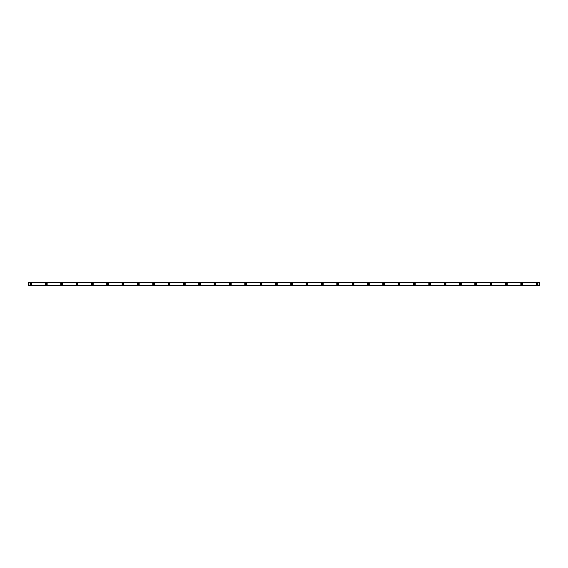 <?xml version="1.0" encoding="UTF-8"?>
<svg xmlns="http://www.w3.org/2000/svg" width="568" height="568" viewBox="0 0 568 568"><rect width="100%" height="100%" fill="white"/><g stroke="black" fill="none" stroke-linecap="round" stroke-linejoin="round"><path stroke-width="0.85" d="M30.956 284.575A0.575 0.575 0 0 1 30.381 284A0.575 0.575 0 0 1 30.956 283.425A0.575 0.575 0 0 1 31.531 284A0.575 0.575 0 0 1 30.956 284.575M537.044 284.575A0.575 0.575 0 0 1 536.469 284A0.575 0.575 0 0 1 537.044 283.425A0.575 0.575 0 0 1 537.619 284A0.575 0.575 0 0 1 537.044 284.575M521.708 284.575A0.575 0.575 0 0 1 521.133 284A0.575 0.575 0 0 1 521.708 283.425A0.575 0.575 0 0 1 522.283 284A0.575 0.575 0 0 1 521.708 284.575M506.372 284.575A0.575 0.575 0 0 1 505.797 284A0.575 0.575 0 0 1 506.372 283.425A0.575 0.575 0 0 1 506.947 284A0.575 0.575 0 0 1 506.372 284.575M491.036 284.575A0.575 0.575 0 0 1 490.461 284A0.575 0.575 0 0 1 491.036 283.425A0.575 0.575 0 0 1 491.611 284A0.575 0.575 0 0 1 491.036 284.575M475.7 284.575A0.575 0.575 0 0 1 475.125 284A0.575 0.575 0 0 1 475.7 283.425A0.575 0.575 0 0 1 476.275 284A0.575 0.575 0 0 1 475.7 284.575M460.364 284.575A0.575 0.575 0 0 1 459.789 284A0.575 0.575 0 0 1 460.364 283.425A0.575 0.575 0 0 1 460.939 284A0.575 0.575 0 0 1 460.364 284.575M445.028 284.575A0.575 0.575 0 0 1 444.453 284A0.575 0.575 0 0 1 445.028 283.425A0.575 0.575 0 0 1 445.603 284A0.575 0.575 0 0 1 445.028 284.575M429.692 284.575A0.575 0.575 0 0 1 429.117 284A0.575 0.575 0 0 1 429.692 283.425A0.575 0.575 0 0 1 430.267 284A0.575 0.575 0 0 1 429.692 284.575M414.356 284.575A0.575 0.575 0 0 1 413.781 284A0.575 0.575 0 0 1 414.356 283.425A0.575 0.575 0 0 1 414.931 284A0.575 0.575 0 0 1 414.356 284.575M399.02 284.575A0.575 0.575 0 0 1 398.445 284A0.575 0.575 0 0 1 399.02 283.425A0.575 0.575 0 0 1 399.595 284A0.575 0.575 0 0 1 399.02 284.575M383.684 284.575A0.575 0.575 0 0 1 383.109 284A0.575 0.575 0 0 1 383.684 283.425A0.575 0.575 0 0 1 384.259 284A0.575 0.575 0 0 1 383.684 284.575M368.348 284.575A0.575 0.575 0 0 1 367.773 284A0.575 0.575 0 0 1 368.348 283.425A0.575 0.575 0 0 1 368.923 284A0.575 0.575 0 0 1 368.348 284.575M353.012 284.575A0.575 0.575 0 0 1 352.437 284A0.575 0.575 0 0 1 353.012 283.425A0.575 0.575 0 0 1 353.587 284A0.575 0.575 0 0 1 353.012 284.575M337.676 284.575A0.575 0.575 0 0 1 337.101 284A0.575 0.575 0 0 1 337.676 283.425A0.575 0.575 0 0 1 338.251 284A0.575 0.575 0 0 1 337.676 284.575M322.34 284.575A0.575 0.575 0 0 1 321.765 284A0.575 0.575 0 0 1 322.34 283.425A0.575 0.575 0 0 1 322.915 284A0.575 0.575 0 0 1 322.34 284.575M307.004 284.575A0.575 0.575 0 0 1 306.429 284A0.575 0.575 0 0 1 307.004 283.425A0.575 0.575 0 0 1 307.579 284A0.575 0.575 0 0 1 307.004 284.575M291.668 284.575A0.575 0.575 0 0 1 291.093 284A0.575 0.575 0 0 1 291.668 283.425A0.575 0.575 0 0 1 292.243 284A0.575 0.575 0 0 1 291.668 284.575M276.332 284.575A0.575 0.575 0 0 1 275.757 284A0.575 0.575 0 0 1 276.332 283.425A0.575 0.575 0 0 1 276.907 284A0.575 0.575 0 0 1 276.332 284.575M260.996 284.575A0.575 0.575 0 0 1 260.421 284A0.575 0.575 0 0 1 260.996 283.425A0.575 0.575 0 0 1 261.571 284A0.575 0.575 0 0 1 260.996 284.575M245.66 284.575A0.575 0.575 0 0 1 245.085 284A0.575 0.575 0 0 1 245.66 283.425A0.575 0.575 0 0 1 246.235 284A0.575 0.575 0 0 1 245.66 284.575M230.324 284.575A0.575 0.575 0 0 1 229.749 284A0.575 0.575 0 0 1 230.324 283.425A0.575 0.575 0 0 1 230.899 284A0.575 0.575 0 0 1 230.324 284.575M214.988 284.575A0.575 0.575 0 0 1 214.413 284A0.575 0.575 0 0 1 214.988 283.425A0.575 0.575 0 0 1 215.563 284A0.575 0.575 0 0 1 214.988 284.575M199.652 284.575A0.575 0.575 0 0 1 199.077 284A0.575 0.575 0 0 1 199.652 283.425A0.575 0.575 0 0 1 200.227 284A0.575 0.575 0 0 1 199.652 284.575M184.316 284.575A0.575 0.575 0 0 1 183.741 284A0.575 0.575 0 0 1 184.316 283.425A0.575 0.575 0 0 1 184.891 284A0.575 0.575 0 0 1 184.316 284.575M168.98 284.575A0.575 0.575 0 0 1 168.405 284A0.575 0.575 0 0 1 168.98 283.425A0.575 0.575 0 0 1 169.555 284A0.575 0.575 0 0 1 168.98 284.575M153.644 284.575A0.575 0.575 0 0 1 153.069 284A0.575 0.575 0 0 1 153.644 283.425A0.575 0.575 0 0 1 154.219 284A0.575 0.575 0 0 1 153.644 284.575M138.308 284.575A0.575 0.575 0 0 1 137.733 284A0.575 0.575 0 0 1 138.308 283.425A0.575 0.575 0 0 1 138.883 284A0.575 0.575 0 0 1 138.308 284.575M122.972 284.575A0.575 0.575 0 0 1 122.397 284A0.575 0.575 0 0 1 122.972 283.425A0.575 0.575 0 0 1 123.547 284A0.575 0.575 0 0 1 122.972 284.575M107.636 284.575A0.575 0.575 0 0 1 107.061 284A0.575 0.575 0 0 1 107.636 283.425A0.575 0.575 0 0 1 108.211 284A0.575 0.575 0 0 1 107.636 284.575M92.3 284.575A0.575 0.575 0 0 1 91.725 284A0.575 0.575 0 0 1 92.3 283.425A0.575 0.575 0 0 1 92.875 284A0.575 0.575 0 0 1 92.3 284.575M76.964 284.575A0.575 0.575 0 0 1 76.389 284A0.575 0.575 0 0 1 76.964 283.425A0.575 0.575 0 0 1 77.539 284A0.575 0.575 0 0 1 76.964 284.575M61.628 284.575A0.575 0.575 0 0 1 61.053 284A0.575 0.575 0 0 1 61.628 283.425A0.575 0.575 0 0 1 62.203 284A0.575 0.575 0 0 1 61.628 284.575M46.292 284.575A0.575 0.575 0 0 1 45.717 284A0.575 0.575 0 0 1 46.292 283.425A0.575 0.575 0 0 1 46.867 284A0.575 0.575 0 0 1 46.292 284.575M30.956 283.041A0.959 0.959 0 0 0 29.997 284A0.959 0.959 0 0 0 30.956 284.959A0.959 0.959 0 0 0 31.915 284A0.959 0.959 0 0 0 30.956 283.041M537.044 283.041A0.959 0.959 0 0 0 536.085 284A0.959 0.959 0 0 0 537.044 284.959A0.959 0.959 0 0 0 538.002 284A0.959 0.959 0 0 0 537.044 283.041M521.708 283.041A0.959 0.959 0 0 0 520.75 284A0.959 0.959 0 0 0 521.708 284.959A0.959 0.959 0 0 0 522.666 284A0.959 0.959 0 0 0 521.708 283.041M506.372 283.041A0.959 0.959 0 0 0 505.413 284A0.959 0.959 0 0 0 506.372 284.959A0.959 0.959 0 0 0 507.33 284A0.959 0.959 0 0 0 506.372 283.041M491.036 283.041A0.959 0.959 0 0 0 490.077 284A0.959 0.959 0 0 0 491.036 284.959A0.959 0.959 0 0 0 491.995 284A0.959 0.959 0 0 0 491.036 283.041M475.7 283.041A0.959 0.959 0 0 0 474.741 284A0.959 0.959 0 0 0 475.7 284.959A0.959 0.959 0 0 0 476.659 284A0.959 0.959 0 0 0 475.7 283.041M460.364 283.041A0.959 0.959 0 0 0 459.405 284A0.959 0.959 0 0 0 460.364 284.959A0.959 0.959 0 0 0 461.322 284A0.959 0.959 0 0 0 460.364 283.041M445.028 283.041A0.959 0.959 0 0 0 444.07 284A0.959 0.959 0 0 0 445.028 284.959A0.959 0.959 0 0 0 445.986 284A0.959 0.959 0 0 0 445.028 283.041M429.692 283.041A0.959 0.959 0 0 0 428.733 284A0.959 0.959 0 0 0 429.692 284.959A0.959 0.959 0 0 0 430.65 284A0.959 0.959 0 0 0 429.692 283.041M414.356 283.041A0.959 0.959 0 0 0 413.397 284A0.959 0.959 0 0 0 414.356 284.959A0.959 0.959 0 0 0 415.315 284A0.959 0.959 0 0 0 414.356 283.041M399.02 283.041A0.959 0.959 0 0 0 398.061 284A0.959 0.959 0 0 0 399.02 284.959A0.959 0.959 0 0 0 399.978 284A0.959 0.959 0 0 0 399.02 283.041M383.684 283.041A0.959 0.959 0 0 0 382.725 284A0.959 0.959 0 0 0 383.684 284.959A0.959 0.959 0 0 0 384.642 284A0.959 0.959 0 0 0 383.684 283.041M368.348 283.041A0.959 0.959 0 0 0 367.389 284A0.959 0.959 0 0 0 368.348 284.959A0.959 0.959 0 0 0 369.306 284A0.959 0.959 0 0 0 368.348 283.041M353.012 283.041A0.959 0.959 0 0 0 352.053 284A0.959 0.959 0 0 0 353.012 284.959A0.959 0.959 0 0 0 353.971 284A0.959 0.959 0 0 0 353.012 283.041M337.676 283.041A0.959 0.959 0 0 0 336.717 284A0.959 0.959 0 0 0 337.676 284.959A0.959 0.959 0 0 0 338.635 284A0.959 0.959 0 0 0 337.676 283.041M322.34 283.041A0.959 0.959 0 0 0 321.381 284A0.959 0.959 0 0 0 322.34 284.959A0.959 0.959 0 0 0 323.298 284A0.959 0.959 0 0 0 322.34 283.041M307.004 283.041A0.959 0.959 0 0 0 306.046 284A0.959 0.959 0 0 0 307.004 284.959A0.959 0.959 0 0 0 307.962 284A0.959 0.959 0 0 0 307.004 283.041M291.668 283.041A0.959 0.959 0 0 0 290.709 284A0.959 0.959 0 0 0 291.668 284.959A0.959 0.959 0 0 0 292.626 284A0.959 0.959 0 0 0 291.668 283.041M276.332 283.041A0.959 0.959 0 0 0 275.373 284A0.959 0.959 0 0 0 276.332 284.959A0.959 0.959 0 0 0 277.291 284A0.959 0.959 0 0 0 276.332 283.041M260.996 283.041A0.959 0.959 0 0 0 260.037 284A0.959 0.959 0 0 0 260.996 284.959A0.959 0.959 0 0 0 261.954 284A0.959 0.959 0 0 0 260.996 283.041M245.66 283.041A0.959 0.959 0 0 0 244.701 284A0.959 0.959 0 0 0 245.66 284.959A0.959 0.959 0 0 0 246.619 284A0.959 0.959 0 0 0 245.66 283.041M230.324 283.041A0.959 0.959 0 0 0 229.365 284A0.959 0.959 0 0 0 230.324 284.959A0.959 0.959 0 0 0 231.282 284A0.959 0.959 0 0 0 230.324 283.041M214.988 283.041A0.959 0.959 0 0 0 214.029 284A0.959 0.959 0 0 0 214.988 284.959A0.959 0.959 0 0 0 215.946 284A0.959 0.959 0 0 0 214.988 283.041M199.652 283.041A0.959 0.959 0 0 0 198.694 284A0.959 0.959 0 0 0 199.652 284.959A0.959 0.959 0 0 0 200.611 284A0.959 0.959 0 0 0 199.652 283.041M184.316 283.041A0.959 0.959 0 0 0 183.357 284A0.959 0.959 0 0 0 184.316 284.959A0.959 0.959 0 0 0 185.274 284A0.959 0.959 0 0 0 184.316 283.041M168.98 283.041A0.959 0.959 0 0 0 168.022 284A0.959 0.959 0 0 0 168.98 284.959A0.959 0.959 0 0 0 169.938 284A0.959 0.959 0 0 0 168.98 283.041M153.644 283.041A0.959 0.959 0 0 0 152.685 284A0.959 0.959 0 0 0 153.644 284.959A0.959 0.959 0 0 0 154.602 284A0.959 0.959 0 0 0 153.644 283.041M138.308 283.041A0.959 0.959 0 0 0 137.349 284A0.959 0.959 0 0 0 138.308 284.959A0.959 0.959 0 0 0 139.267 284A0.959 0.959 0 0 0 138.308 283.041M122.972 283.041A0.959 0.959 0 0 0 122.013 284A0.959 0.959 0 0 0 122.972 284.959A0.959 0.959 0 0 0 123.93 284A0.959 0.959 0 0 0 122.972 283.041M107.636 283.041A0.959 0.959 0 0 0 106.677 284A0.959 0.959 0 0 0 107.636 284.959A0.959 0.959 0 0 0 108.594 284A0.959 0.959 0 0 0 107.636 283.041M92.3 283.041A0.959 0.959 0 0 0 91.341 284A0.959 0.959 0 0 0 92.3 284.959A0.959 0.959 0 0 0 93.258 284A0.959 0.959 0 0 0 92.3 283.041M76.964 283.041A0.959 0.959 0 0 0 76.005 284A0.959 0.959 0 0 0 76.964 284.959A0.959 0.959 0 0 0 77.922 284A0.959 0.959 0 0 0 76.964 283.041M61.628 283.041A0.959 0.959 0 0 0 60.669 284A0.959 0.959 0 0 0 61.628 284.959A0.959 0.959 0 0 0 62.587 284A0.959 0.959 0 0 0 61.628 283.041M46.292 283.041A0.959 0.959 0 0 0 45.334 284A0.959 0.959 0 0 0 46.292 284.959A0.959 0.959 0 0 0 47.25 284A0.959 0.959 0 0 0 46.292 283.041M28.4 282.516L539.6 282.516L539.6 282.14L28.4 282.14L28.4 282.537L539.6 282.516M539.6 285.86L28.4 285.86M539.6 282.537L539.6 285.463L28.4 285.796M539.6 285.796L28.4 285.484L539.6 285.463M28.4 285.463L28.4 282.537M28.4 282.14L539.6 282.14M539.6 285.434L28.4 285.434M28.4 282.566L539.6 282.566M28.4 282.204L539.6 282.204"/></g></svg>
